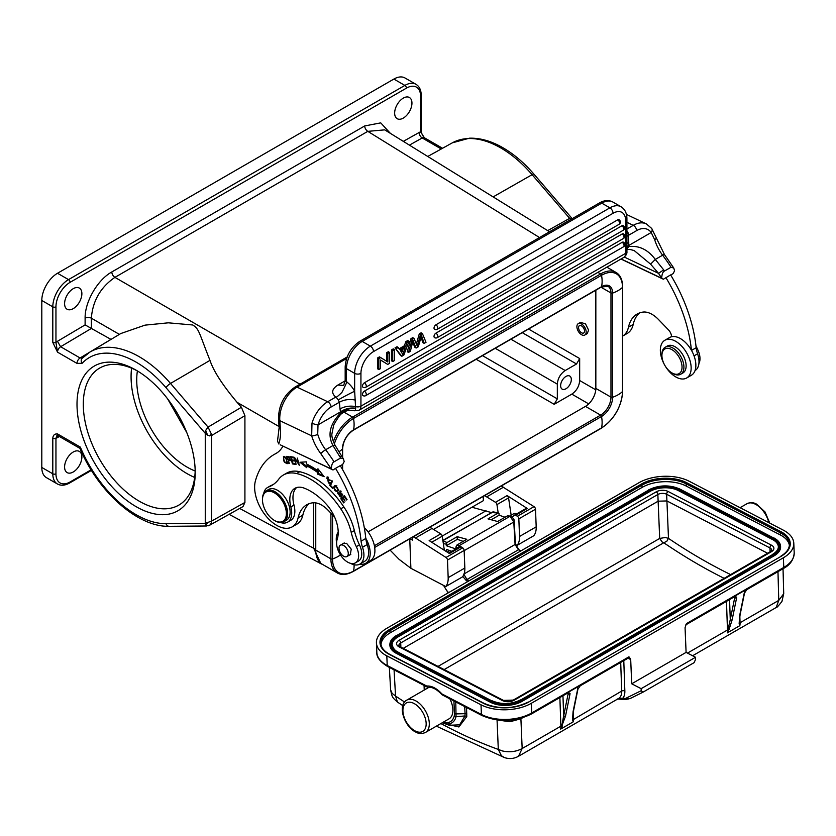 <?xml version="1.0" encoding="UTF-8"?>
<svg xmlns="http://www.w3.org/2000/svg" width="836" height="836" viewBox="0 0 836 836"><rect width="100%" height="100%" fill="white"/><g stroke="black" fill="none" stroke-linecap="round" stroke-linejoin="round"><path stroke-width="1.25" d="M695.521 657.274L641.139 688.676L641.222 690.703L642.894 692.229L694.131 662.645L695.604 659.311L695.521 657.274L686.095 652.383L685.06 627.731L686.032 624.711A2.226 1.285 60 0 1 685.886 624.785M518.508 756.277L522.166 748.533C516.303 751.689 509.782 752.515 502.593 751L498.308 749.432L501.412 755.723L504.348 757.541C509.26 759.203 513.983 758.774 518.498 756.277L618.577 698.499A15.111 8.726 -120 0 0 621.702 691.069A2.226 1.233 178 0 1 624.847 690.996L623.802 661.088A6.228 3.595 60 0 1 623.802 660.649M404.582 702.01A537.579 307.794 59.5 0 1 395.553 696.033L397.434 702.041C392.22 697.203 392.272 697.882 390.621 689.888L392.105 693.378L395.553 696.033L394.059 669.845M443.352 543.651L446.236 544.121L446.299 545.699L454.481 548.5L454.669 549.67M462.799 576.443L466.342 580.665L467.941 581.469M455.954 548.928L455.881 547.068L457.01 544.957L466.822 539.293L457.198 536.681L457.302 539.345L463.217 541.373M451.837 551.3L446.466 549.461L446.56 551.708M455.954 548.771A4.441 2.006 170.9 0 1 454.481 548.5M446.299 545.699L457.302 539.345M446.236 544.121L447.082 542.522L457.198 536.681M447.082 542.522L442.704 540.808M498.57 512.949L493.209 511.851L491.432 512.458L498.11 513.064L487.994 518.895L497.629 521.507L507.442 515.843L508.696 516.575M505.028 517.233L499.113 515.216L499.05 513.638L498.11 513.064L499.05 513.638M491.14 512.489L471.943 507.253M491.223 519.773L499.113 515.216M492.488 512.06L493.752 512.259L492.488 512.06L442.913 540.683M486.061 510.744L442.213 536.064M483.218 496.417L483.375 500.649L433.675 529.345M239.65 508.445L313.709 548.28L320.92 563.704L229.116 514.339M570.601 219.596L569.65 218.353L547.684 230.631M539.513 237.539L367.798 131.356L384.717 129.862L493.135 196.899L532.104 174.682A97.864 56.503 -120 0 0 500.795 147.951A97.864 56.503 -120 0 0 452.349 142.831L427.76 156.468M315.757 502.885L315.757 550.119A30.671 17.713 120 0 0 322.111 564.154L337.253 572.9A30.671 17.713 -60 0 1 330.899 558.856L330.899 513.158M334.348 443.926A29.657 17.128 -60 0 1 337.107 437.071A29.657 17.128 -60 0 1 353.503 418.47A29.344 16.939 60 0 1 353.503 429.882A15.685 9.06 120 0 0 342.415 449.099A29.344 16.939 180 0 1 338.914 451.785M354.088 564.749A29.344 16.939 60 0 1 353.503 571.082A29.657 17.117 -60 0 1 340.43 573.35A29.657 17.117 -60 0 1 332.54 558.97A29.344 16.939 0 0 0 340.451 554.916M595.838 290.196L595.838 388.406A14.672 8.475 -60 0 1 585.461 406.38L368.091 531.874M595.765 389.827L579.672 380.526L579.672 358.55L576.527 363.984L565.188 370.536L510.942 339.217M580.497 322.362L585.493 323.856L588.596 330.126L587.227 333.627M579.672 380.526C579.202 386.305 576.589 390.851 571.814 394.132L554.184 404.31L557.33 398.866L557.33 384.142C557.79 378.363 560.413 373.828 565.188 370.536M565.972 388.771A7.555 4.368 120 0 0 570.915 382.115A7.555 4.368 120 0 0 569.755 376.054A7.555 4.368 120 0 0 565.972 376.43A7.555 4.368 120 0 0 561.04 383.087A7.555 4.368 120 0 0 562.2 389.148A7.555 4.368 120 0 0 565.972 388.771M137.397 370.954A71.133 41.068 -120 0 0 136.728 379.972A71.133 41.068 -120 0 0 195.175 471.023M167.67 398.95L186.836 432.682M131.597 368.174A79.127 45.687 -120 0 0 131.074 376.702A79.127 45.687 -120 0 0 194.673 477.429M195.185 470.678A79.127 45.687 60 0 1 178.81 505.122A79.127 45.687 60 0 1 117.834 483.919A79.127 45.687 60 0 1 83.297 404.29A79.127 45.687 60 0 1 99.683 368.059A79.127 45.687 60 0 1 137.7 371.111M195.206 472.528A83.579 48.258 60 0 1 136.101 506.647A83.579 48.258 60 0 1 77.006 404.29A83.579 48.258 60 0 1 136.101 370.17A83.579 48.258 60 0 1 195.206 472.528M52.804 342.405L57.517 352.155L55.949 342.405A2.226 1.285 0 0 1 52.804 342.405L52.804 306.833L41.8 300.479L41.8 467.449A22.227 12.833 120 0 0 46.408 477.628L57.402 483.971A22.227 12.833 -60 0 1 52.804 473.803L52.804 438.231A2.226 1.285 0 0 0 55.949 438.231L57.517 433.926C54.643 433.727 53.076 435.159 52.804 438.231M390.36 133.342L380.735 122.871L364.705 125.943A4.441 2.571 60 0 0 367.798 131.356L114.919 277.364C100.581 287.229 92.723 300.835 91.343 318.192L91.375 328.443L85.115 324.89L57.444 341.307A8.893 5.131 120 0 0 55.949 342.405L55.949 306.833A2.226 1.285 180 0 1 52.804 306.833A22.227 12.833 -60 0 1 68.521 279.611L404.875 85.418A22.227 12.833 -60 0 1 415.983 84.311L404.979 77.967A22.227 12.833 120 0 0 393.871 79.065L57.517 273.257A22.227 12.833 120 0 0 41.8 300.479M415.983 84.311C419.4 86.38 421.145 90.069 421.24 95.398L421.24 130.97A2.226 1.285 180 0 1 420.592 131.879L424.385 137.773A4.441 2.571 120 0 0 422.201 137.971A4.441 2.602 60.7 0 1 419.108 132.506L403.318 141.357M73.234 308.641A12.226 7.054 120 0 0 81.217 297.867A12.226 7.054 120 0 0 79.347 288.075A12.226 7.054 120 0 0 73.234 288.681A12.226 7.054 120 0 0 65.25 299.455A12.226 7.054 120 0 0 67.12 309.247A12.226 7.054 120 0 0 73.234 308.641M403.297 118.085A12.226 7.054 120 0 0 411.291 107.311A12.226 7.054 120 0 0 409.41 97.509A12.226 7.054 120 0 0 403.297 98.115A12.226 7.054 120 0 0 395.313 108.889A12.226 7.054 120 0 0 397.184 118.691A12.226 7.054 120 0 0 403.297 118.085M209.982 360.379L170.513 383.442A97.864 56.503 60 0 0 139.204 356.711A97.864 56.503 60 0 0 89.797 352.155L120.802 333.533L145.004 325.141L168.329 322.821L192.677 324.974C199.292 328.903 198.958 332.749 209.982 360.379C213.493 371.017 222.522 384.999 237.058 402.315L279.057 426.559M57.444 341.307L60.62 346.731L91.375 328.443L110.969 339.374L80.089 357.975L82.649 357.912M205.666 430.435L205.259 433.32L207.652 435.337L211.55 435.546L211.435 434.187L208.059 427.112L205.666 430.435L207.652 435.337M209.293 525.416L242.994 506.574L244.917 502.457L244.917 415.68L241.416 407.257L237.058 402.315M208.31 525.781L209.042 525.489C210.515 524.883 211.351 523.43 211.55 521.121L205.259 523.346L206.482 525.948L209.637 525.227M73.234 471.985A12.226 7.054 120 0 0 81.217 461.211A12.226 7.054 120 0 0 79.347 451.419A12.226 7.054 120 0 0 73.234 452.025A12.226 7.054 120 0 0 65.25 462.799A12.226 7.054 120 0 0 67.12 472.591A12.226 7.054 120 0 0 73.234 471.985M80.047 448.43L80.34 447.103A93.423 53.932 60 0 0 165.988 523.681A4.441 3.448 89.5 0 0 169.175 526.314C137.741 527.307 97.948 491.578 79.932 448.305M209.042 525.489L208.059 525.635M207.631 522.782L205.656 525.363M211.435 434.187L209.408 435.89M359.867 564.091L364.58 561.364A19.562 11.296 -120 0 0 367.213 544.549A22.227 12.833 60 0 1 365.781 538.478A115.587 66.734 -120 0 0 365.76 538.259A115.587 66.734 -120 0 0 340.242 465.652L335.529 468.369A115.587 66.734 60 0 1 361.068 541.195A22.227 12.833 -120 0 0 362.5 547.267A19.562 11.296 60 0 1 359.867 564.091A19.562 11.296 60 0 1 351.287 563.757A19.562 11.296 60 0 1 350.368 563.276M334.557 516.951L328.088 510.232A24.453 14.118 -120 0 0 320.167 504.307A24.453 14.118 -120 0 0 312.601 502.833A45.478 26.261 -120 0 0 306.728 504.798A45.478 26.261 -120 0 0 298.097 517.902A31.12 17.964 60 0 1 292.192 526.868L296.905 524.141A31.12 17.964 -120 0 0 302.82 515.175A45.478 26.261 60 0 1 309.205 503.648M365.76 538.259A21.788 12.571 60 0 1 365.687 563.297A21.788 12.571 60 0 1 359.783 564.133M365.687 563.297L370.411 560.569A21.788 12.571 -120 0 0 364.266 527.537M365.781 538.478L361.068 541.195M336.605 542.951A19.562 11.296 60 0 1 338.204 532.114M263.727 493.418A20.001 11.547 60 0 1 267.562 487.503A20.001 11.547 60 0 1 268.502 487.054A66.681 38.498 -120 0 0 271.669 485.549A66.681 38.498 -120 0 0 278.701 479.227A44.454 25.665 60 0 1 283.404 475.005A44.454 25.665 60 0 1 296.602 473.531A68.73 39.679 60 0 1 306.676 477.157A68.73 39.679 60 0 1 340.764 508.81A44.454 25.665 60 0 1 351.214 532.407A44.454 25.665 -120 0 0 356.314 546.65A15.56 8.987 60 0 1 355.384 562.868A15.56 8.987 60 0 1 348.487 562.565A15.56 8.987 60 0 1 337.169 539.356A28.894 16.678 -120 0 0 326.071 503.951A54.058 31.214 -120 0 0 307.502 489.572A54.058 31.214 -120 0 0 304.262 488.161A24.453 14.118 -120 0 0 294.878 488.328A24.453 14.118 -120 0 0 290.855 506.929A20.001 11.547 60 0 1 287.563 522.155A20.001 11.547 60 0 1 280.53 522.521M355.384 562.868L358.529 561.05A15.56 8.987 -120 0 0 361.194 557.602A15.56 8.987 -120 0 0 359.459 544.842A44.454 25.665 60 0 1 354.36 530.588A44.454 25.665 -120 0 0 343.899 507.003A68.73 39.679 -120 0 0 309.822 475.339A68.73 39.679 -120 0 0 299.748 471.713A44.454 25.665 -120 0 0 286.539 473.197L283.404 475.005M273.205 484.577A66.681 38.498 60 0 1 271.648 485.246A20.001 11.547 -120 0 0 270.697 485.695L267.562 487.503M287.563 522.155L290.709 520.347A20.001 11.547 -120 0 0 294 505.122A24.453 14.118 60 0 1 296.55 487.597M292.192 526.868A31.12 17.964 60 0 1 278.555 526.335A31.12 17.964 60 0 1 255.388 481.024A102.243 59.032 60 0 1 274.072 454.544A102.243 59.032 60 0 1 275.431 453.802A48.906 28.236 -120 0 0 276.079 453.446A48.906 28.236 -120 0 0 282.934 446.121M280.144 444.762L333.01 469.978L335.529 468.369M288.922 463.666L288.504 460.73L290.176 460.667L288.723 456.56L286.612 456.362L289.36 463.416M330.544 485.402L332.488 481.212L331.902 480.595L329.708 485.34L332.467 488.276L332.728 487.722L330.544 485.402M295.244 463.541L292.746 463.134L292.088 460.667L294.345 461.033L294.115 460.176L291.868 459.821L291.273 457.595L293.687 457.982L293.457 457.125L290.51 456.655L292.433 463.907L295.474 464.398L295.244 463.541M317.534 472.382L317.346 474.022L324.169 476.708L317.931 468.787L317.722 470.689A77.131 44.527 -120 0 0 306.509 463.99L306.352 461.869L299.988 462.266L306.77 467.7L306.645 465.882A74.906 43.253 60 0 1 317.534 472.382L318.474 471.838A74.906 43.253 -120 0 0 307.585 465.338L306.645 465.882M329.781 480.575L326.949 477.105L329.279 483.647L329.781 483.166L329.238 482.414L328.423 482.947L327.44 477.878L329.781 480.575L330.408 480.209M329.238 482.414L328.423 482.947M342.938 498.037L345.049 501.109L343.345 497.66L344.401 496.678L346.647 499.97L347.055 499.594L344.307 495.57L340.858 498.758L343.69 502.906L344.098 502.54L341.767 499.113L343.418 497.754M283.508 460.281L284.397 462.099L287.082 463.75L286.142 458.044L283.456 456.425L283.937 460.03M334.055 486.51L333.637 487.869L337.42 491.996L338.601 489.823L334.818 485.706L334.055 486.51L335.32 485.528M340.043 494.045L340.607 495.184L339.74 496.27L338.653 493.209L338.11 492.582L337.786 493.543L340.963 497.169L341.266 495.152L340.21 491.777L342.415 495.184L339.782 491.035L340.043 494.045L340.576 493.742M341.475 495.894L339.74 496.27M298.442 463.687L294.512 457.344L296.007 464.502L295.359 459.016L299.298 465.359L297.271 458.055L298.891 463.426M349.615 554.989L350.305 554.728L351.224 549.147L346.564 543.316L343.053 543.64M283.937 521.685L286.455 520.232A17.786 10.262 -120 0 0 290.082 510.796A17.786 10.262 -120 0 0 281.857 493.668A17.786 10.262 -120 0 0 268.67 489.436L266.151 490.889A17.786 10.262 60 0 1 273.947 491.192A17.786 10.262 60 0 1 287.574 512.249A17.786 10.262 60 0 1 283.937 521.685A17.786 10.262 60 0 1 276.141 521.382A17.786 10.262 60 0 1 275.044 520.807A17.786 10.262 60 0 1 274.73 520.619M341.496 544.884A6.552 3.783 60 0 1 347.379 549.858A6.552 3.783 60 0 1 346.919 556.546A6.552 3.783 60 0 1 345.78 556.86A6.552 3.783 60 0 1 339.907 551.875A6.552 3.783 60 0 1 340.367 545.197A6.552 3.783 60 0 1 341.496 544.884M262.473 499.395A17.786 10.262 60 0 1 262.473 499.029A17.786 10.262 60 0 1 266.151 490.889M262.514 500.983A16.898 9.75 60 0 1 262.473 499.75A16.898 9.75 60 0 1 273.372 492.31A16.898 9.75 60 0 1 286.32 512.311A16.898 9.75 60 0 1 275.462 520.985A16.898 9.75 60 0 1 274.417 520.441A16.898 9.75 60 0 1 262.514 500.983M340.315 465.767L342.76 464.356L344.192 461.556L343.397 458.776L340.67 457.992L334.066 461.806C332.425 462.601 331.505 465.004 331.307 468.996L280.436 444.93M333.01 469.978L331.307 468.996L320.794 453.635A4.441 0.752 -37 0 1 325.643 449.758A121.366 70.067 60 0 1 334.066 461.806M279.13 427.624L277.51 441.084L278.722 443.947A46.68 26.951 -120 0 0 280.426 429.119L279.809 420.654A4.441 2.33 175.8 0 1 278.513 419.17L279.13 427.624A4.441 2.33 -4.2 0 0 280.426 429.119M343.397 458.776L341.621 456.028L339.897 456.811L332.968 445.525L335.111 445.379C332.592 439.997 331.526 436.152 331.913 433.853L333.7 424.96C337.953 417.561 340.701 413.768 341.955 413.559L342.039 413.486M626.916 247.383L628.756 246.61L626.916 249.149M626.916 236.348L628.4 235.376L628.756 242.2L626.916 243.454M628.756 242.2L628.756 245.481L626.916 246.39M421.051 337.368L422.901 342.666L424.165 343.387L426.005 342.321L422.399 333.522L421.135 332.791L419.296 333.857L416.38 343.941M410.978 338.664L412.232 339.385L413.977 338.381L412.712 337.66L410.978 338.664L407.247 351.705L408.501 352.426L410.319 351.381L413.13 340.398L414.186 343.638L412.932 342.906L414.875 347.295L416.14 348.027L418.313 346.773L421.511 335.55L424.165 343.387M412.67 342.3L412.932 342.906M391.478 360.807L391.478 349.918L392.742 350.639L392.742 361.539L391.478 360.807M392.742 361.539L394.54 360.494L394.54 349.605L393.286 348.873L391.478 349.918M386.598 361.246L386.598 352.74L387.852 353.461L387.852 362.019L380.704 357.589L378.854 358.654L378.854 369.543L380.579 368.551L380.579 360.002L387.737 364.423L389.586 363.357L389.586 352.468L387.852 353.461M380.704 357.589L379.45 356.867L377.6 357.933L378.854 358.654M378.854 369.543L377.6 368.822L377.6 357.933M380.579 360.055L387.737 364.423M389.586 352.468L388.322 351.737L386.598 352.74M617.689 219.858A2.665 1.536 -120 0 1 619.58 223.128A2.665 1.536 -120 0 1 619.027 224.351A2.665 2.665 0 0 0 619.027 219.732A2.665 1.536 120 0 0 617.689 219.858L435.911 324.807A2.665 1.536 120 0 0 434.166 327.158A2.665 1.536 120 0 0 434.574 329.3A2.665 2.665 0 0 0 437.238 329.3A2.665 1.536 60 0 0 437.792 328.078A2.665 1.536 60 0 0 435.911 324.807M621.89 225.783A2.665 1.536 -120 0 1 623.771 229.054A2.665 1.536 -120 0 1 623.217 230.276A2.665 2.665 0 0 0 623.217 225.657A2.665 1.536 120 0 0 621.89 225.783L435.911 333.156A2.665 1.536 120 0 0 434.166 335.508A2.665 1.536 120 0 0 434.574 337.65A2.665 2.665 0 0 0 437.238 337.65A2.665 1.536 60 0 0 437.792 336.427A2.665 1.536 60 0 0 435.911 333.156M622.162 233.975A2.665 1.536 -120 0 1 624.043 237.246A2.665 1.536 -120 0 1 623.489 238.469A2.665 2.665 0 0 0 623.489 233.85A2.665 1.536 120 0 0 622.162 233.975L364.391 382.794A2.665 1.536 120 0 0 362.657 385.145A2.665 1.536 120 0 0 363.064 387.287A2.665 2.665 0 0 0 365.729 387.287A2.665 1.536 60 0 0 366.283 386.065A2.665 1.536 60 0 0 364.391 382.794M622.162 242.325A2.665 1.536 -120 0 1 624.043 245.596A2.665 1.536 -120 0 1 623.489 246.819A2.665 2.665 0 0 0 623.489 242.189A2.665 1.536 120 0 0 622.162 242.325L364.391 391.143A2.665 1.536 120 0 0 362.657 393.495A2.665 1.536 120 0 0 363.064 395.637A2.665 2.665 0 0 0 365.729 395.637A2.665 1.536 60 0 0 366.283 394.414A2.665 1.536 60 0 0 364.391 391.143M405.857 341.621L407.111 342.342L405.617 346.512L399.921 349.793L397.079 346.689L395.031 347.87L400.601 355.54L401.855 356.272L403.798 355.143L409.023 341.245L407.769 340.513L405.857 341.621L404.363 345.78L399.221 348.748M353.743 410.476C354.851 411.197 355.478 410.518 355.645 408.459L354.652 391.269A17.786 10.262 -120 0 0 353.367 389.095A17.786 10.262 -120 0 0 346.637 381.885L346.491 381.665C347.504 380.84 345.979 384.403 341.945 392.366C337.587 396.577 335.497 398.135 335.675 397.006L335.57 397.204A4.441 2.571 -120 0 1 337.869 399.368A4.441 2.571 -120 0 1 338.193 399.911L339.385 402.241L331.119 407.007A22.227 13.899 -64.5 0 0 318.014 424.876L317.711 434.281A29.782 17.201 -120 0 0 325.643 449.758L332.968 445.525C327.294 434.866 329.854 423.998 340.649 412.942L341.955 413.559C345.55 410.549 349.636 409.619 354.224 410.758L359.093 410.215L623.781 257.404A8.893 5.131 -120 0 0 625.621 253.339A4.441 2.571 -0 0 0 626.916 251.531C627.199 253.527 626.154 255.492 623.781 257.404M347.159 356.972L295.077 387.047A4.441 2.571 60 0 1 297.02 387.12A26.668 16.689 115.5 0 0 279.809 420.654L311.682 435.838L311.985 423.194A4.441 0.826 16.7 0 0 318.014 424.876L340.471 411.918L340.649 412.942C345.08 409.535 350.075 408.041 355.645 408.459M626.916 251.521L626.916 218.729A4.441 2.571 180 0 1 625.621 220.547A17.786 10.262 -60 0 0 613.039 213.284L373.514 351.58A17.786 10.262 -60 0 0 360.933 373.358L360.933 406.15A4.441 2.571 -0 0 1 355.697 406.599C350.002 405.554 344.777 406.317 340.012 408.909L339.385 402.241C344.066 399.629 349.448 398.908 355.54 400.078M633.97 250.382L650.596 264.155L658.538 273.351L661.684 278.252L621.127 258.941M626.916 231.039A4.441 2.571 60 0 1 627.7 232.042A4.441 2.571 60 0 1 628.014 232.586L628.4 235.376L636.666 230.6A4.441 2.571 -120 0 0 633.26 225.333A26.668 16.689 -64.5 0 1 646.374 223.902L651.704 228.458L664.463 254.583L673.774 268.032L671.047 267.248A121.366 70.067 -120 0 0 662.624 255.21L655.299 259.432L650.596 264.155M624.314 257.049L658.538 273.351L663.669 269.871L655.299 259.432C647.91 249.598 639.07 245.324 628.756 246.61L628.756 245.481L651.202 232.512L654.692 239.723A29.782 17.201 60 0 0 662.624 255.21A4.441 0.752 143 0 1 664.463 254.583M343.711 385.281L345.174 380.62L346.637 381.885M343.491 385.396L337.869 385.051C331.787 389.022 331.056 393.004 335.675 397.006M340.012 408.909L340.471 411.918C344.986 408.731 350.044 407.498 355.666 408.208M695.04 370.578A19.562 11.296 -120 0 0 697.59 353.806A22.227 12.833 60 0 1 696.158 347.734A115.587 66.734 -120 0 0 670.618 274.908L663.387 279.234L661.684 278.252C661.882 274.26 662.802 271.857 664.442 271.063L671.047 267.248M673.774 268.032L674.568 270.812L673.147 273.612L670.691 275.023M665.905 277.636A115.587 66.734 60 0 1 691.424 350.242A21.788 12.571 -120 0 0 678.424 337.598A21.788 12.571 -120 0 0 671.527 336.762A6.667 3.846 -120 0 0 668.57 329.98L658.475 319.488A24.453 14.118 -120 0 0 650.544 313.563A24.453 14.118 -120 0 0 642.988 312.089A45.478 26.261 -120 0 0 637.105 314.054A45.478 26.261 -120 0 0 628.484 327.158A31.12 17.964 60 0 1 622.695 336.051L627.293 333.397A31.12 17.964 -120 0 0 633.197 324.441A45.478 26.261 60 0 1 639.592 312.904M698.917 363.514A15.56 8.987 -120 0 0 697.694 349.563A44.454 25.665 60 0 1 695.939 345.634M673.712 340.325A21.788 12.571 60 0 1 689.554 359.219A21.788 12.571 60 0 1 686.638 377.997A21.788 12.571 60 0 1 677.787 377.935A21.788 12.571 60 0 1 661.945 359.041A21.788 12.571 60 0 1 664.86 340.262A21.788 12.571 60 0 1 673.712 340.325M686.638 377.997L691.351 375.27A21.788 12.571 -120 0 0 691.424 350.242M671.527 336.762A21.788 12.571 -120 0 0 669.573 337.545L664.86 340.262M696.158 347.734L691.518 350.409M680.703 374.235L682.897 372.971A15.56 8.987 -120 0 0 685.614 369.376A15.56 8.987 -120 0 0 680.828 351.925A15.56 8.987 -120 0 0 667.337 346.02L665.142 347.285A15.56 8.987 60 0 1 678.633 353.2A15.56 8.987 60 0 1 683.409 370.651A15.56 8.987 60 0 1 680.703 374.235A15.56 8.987 60 0 1 672.917 373.473L671.977 372.919A14.222 8.214 60 0 1 661.913 355.499A14.222 8.214 60 0 1 662.384 352.269A14.222 8.214 60 0 1 675.007 351.977A14.222 8.214 60 0 1 681.57 370.348A14.222 8.214 60 0 1 671.977 372.919M661.913 355.499L661.913 354.412A15.56 8.987 60 0 1 662.425 350.88A15.56 8.987 60 0 1 665.142 347.285M620.97 259.024L663.387 279.234M651.735 228.5A4.441 3.271 144.7 0 1 651.202 232.512A22.227 13.899 -64.5 0 0 636.666 230.6M413.977 338.381L417.268 346.052L420.56 334.578L419.296 333.857M422.399 333.522L420.56 334.578M416.14 348.027L414.186 343.638M412.232 339.385L408.501 352.426M394.54 349.605L392.742 350.639M405.617 346.512L404.363 345.78M409.023 341.245L407.111 342.342M395.031 347.87L401.855 356.272M398.333 347.41L396.285 348.591M403.6 352.04L405.094 347.975L400.486 350.639L402.868 354.537L403.6 352.04L402.032 351.13L402.68 349.375M402.032 351.13L401.614 352.395M288.504 460.73L290.468 460.239M289.016 460.437L288.848 459.904M287.918 456.958L287.751 456.425M289.873 456.864L287.406 457.25L289.475 457.093M288.922 457.407L289.684 459.852L288.232 459.863L287.406 457.25M330.774 484.922L329.708 485.34M330.648 484.796L332.362 481.087M294.147 460.302L292.088 460.667M293.488 457.25L291.273 457.595M295.275 463.666L292.433 463.907M323.124 475.381L318.297 473.479L318.474 471.838M318.297 473.479L317.346 474.022M306.676 466.321L301.493 462.172M317.722 470.689L318.704 469.769M329.718 483.26L328.684 482.905M326.855 478.6L327.461 476.948M328.527 477.262L327.44 477.878M342.164 498.747L341.799 498.214L340.858 498.758M341.799 498.214L344.442 495.769M283.874 457.24L284.031 456.31M287.469 463.311L286.623 462.977M287.594 461.89L287.03 462.214C286.424 463.729 285.421 463.081 284.031 460.27L283.529 457.898C284.971 456.707 286.142 458.138 287.03 462.214L286.664 462.956L287.626 462.392M284.888 456.655L283.529 457.898M333.637 487.869L334.996 485.967M337.869 491.631L336.636 491.338M336.375 491.359C334.567 490.69 333.982 489.3 334.63 487.2L335.905 486.333C338.361 488.14 338.517 489.823 336.375 491.359L338.59 489.875M336.845 485.789L335.57 486.656M334.63 487.2L336.668 485.894M340.273 491.735L340.346 490.941M342.697 494.076L341.872 494.546M341.349 496.73L340.576 496.406M576.913 327.137A6.552 3.783 60 0 1 578.251 323.657A6.552 3.783 60 0 1 583.12 325.214A6.552 3.783 60 0 1 586.151 331.537A6.552 3.783 60 0 1 584.813 335.017A6.552 3.783 60 0 1 579.944 333.449A6.552 3.783 60 0 1 576.913 327.137M584.51 330.753A4.222 2.435 -120 0 0 582.556 326.688A4.222 2.435 -120 0 0 579.421 325.674A4.222 2.435 -120 0 0 578.564 327.921A4.222 2.435 -120 0 0 580.508 331.986A4.222 2.435 -120 0 0 583.643 332.989A4.222 2.435 -120 0 0 584.51 330.753M572.535 219.116L569.65 218.353L532.104 174.682A4.441 1.129 139.3 0 1 534.005 174.222C524.318 162.978 513.973 154.158 502.969 147.763C491.328 141.044 480.125 137.856 469.362 138.201L452.349 142.831M409.755 538.833L410.894 568.292L399.065 559.326L390.13 550.161M444.355 550.297L442.234 536.189A2.226 1.285 -120 0 0 440.781 533.88L429.903 527.202M432.139 528.373L415.482 537.997L446.006 557.466A2.226 1.285 60 0 1 447.49 560.057L448.169 577.666A21.339 12.321 60 0 1 445.745 586.558L410.894 568.292M413.245 536.817L415.482 537.997M445.745 586.558L462.412 576.944A21.339 12.321 -120 0 0 464.837 568.041L464.147 550.433A2.226 1.285 -120 0 0 462.663 547.852L461.064 546.828A2.226 1.285 -120 0 0 459.863 546.671A2.226 1.285 -120 0 0 459.758 546.744L448.744 553.098L459.863 546.671M412.493 537.255L412.597 540.119L409.943 538.718M461.064 546.828L449.434 553.537L429.15 540.599L440.781 533.88M516.575 513.931A6.667 3.846 -120 0 0 513.586 513.785L509.573 516.105M511.151 515.185L508.57 497.901A2.226 1.285 -120 0 0 507.107 495.591L527.244 508.445A2.226 1.285 -120 0 0 526.199 508.372A2.226 1.285 -120 0 0 526.084 508.455L514.683 515.028M512.123 517.233A3.793 2.184 60 0 1 512.374 516.941L514.453 515.164A2.226 1.285 60 0 1 514.568 515.091A2.226 1.285 60 0 1 515.603 515.154A2.226 1.285 60 0 1 515.76 515.248L517.359 516.272A2.226 1.285 60 0 1 518.842 518.853L519.532 536.461A21.339 12.321 60 0 1 517.108 545.365L515.425 544.487M484.598 495.623L495.476 502.3A2.226 1.285 60 0 1 496.939 504.61L498.172 512.844M519.532 536.461L536.189 526.847A21.339 12.321 -120 0 1 533.765 535.751L517.108 545.365M536.189 526.847L535.51 509.239A2.226 1.285 -120 0 0 534.016 506.647L501.255 485.998M486.845 496.793L503.502 487.179M794.2 552.889C793.709 559.817 790.083 565.042 783.322 568.543A2.226 1.285 -120 0 0 783.781 567.435A35.561 19.479 -2.4 0 0 794.2 552.889L793.792 543.222A35.561 19.479 177.6 0 0 783.405 530.202L689.219 481.264A35.561 19.479 177.6 0 0 638.955 482.727L386.849 628.285A35.561 19.479 177.6 0 0 376.43 642.832A35.561 19.479 177.6 0 0 386.817 655.852L481.003 704.8A35.561 19.479 177.6 0 0 531.268 703.327L531.675 712.993L628.965 656.814L630.678 659.134L631.713 683.785L686.095 652.383M793.792 543.222A35.561 19.479 177.6 0 1 783.374 557.779L531.268 703.327M783.374 557.779L783.781 567.435L686.492 623.604L685.802 624.941M641.139 688.676L631.713 683.785M642.665 692.344L630.072 698.572L642.717 692.323M630.156 698.52L625.453 698.499L624.158 699.418L625.223 699.544L628.985 698.854M624.502 699.157L630.072 698.572M641.222 690.703L625.453 698.499A86.014 49.658 60 0 1 622.893 698.123L624.158 699.418M624.847 690.996A17.337 10.011 -120 0 1 622.893 698.123L617.156 699.011M567.174 693.347L568.125 693.838A1.338 0.909 11.5 0 0 569.995 694.047L570.048 693.399L568.219 693.472L563.663 715.846A1.338 0.909 11.5 0 0 565.523 716.055L560.653 729.096L562.367 725.909M572.723 717.675L573.454 711.206A1.338 0.909 11.5 0 1 573.068 711.697L572.535 720.036L573.235 721.844L572.712 717.434M570.048 693.399L568.114 692.386L580.686 685.123A2.226 1.285 60 0 1 580.257 685.781L577.54 689.69A1.338 0.909 11.5 0 0 577.906 688.874M567.843 692.919A2.226 1.348 117.5 0 1 568.219 693.472L568.114 692.386A2.226 1.285 -120 0 1 567.686 693.044L531.215 714.101C514.809 722.032 498.392 722.503 481.964 715.522A2.226 1.348 -62.5 0 1 481.411 714.456L481.003 704.8M498.59 720.151L510.002 721.74L520.901 718.751A8.444 4.88 -120 0 1 520.901 718.323M562.973 695.761A6.228 3.595 60 0 0 562.973 696.2L563.663 715.846L561.823 725.847A2.226 1.233 178 0 0 560.872 726.181L559.88 697.558M444.438 723.579L458.88 726.965L466.781 716.567L466.551 707.517M427.917 687.276A2.226 1.756 83.5 0 0 428.607 687.37A2.226 2.226 0 0 1 427.332 687.129A2.226 1.348 -62.5 0 1 427.3 687.119A2.226 1.348 -62.5 0 1 426.788 686.074A2.226 1.756 83.5 0 0 427.917 687.276M427.802 687.223A2.226 1.348 -62.5 0 1 427.332 687.129L387.768 666.574C380.087 661.819 376.451 657.127 376.837 652.498A35.561 19.479 -2.4 0 0 387.225 665.508A2.226 1.348 117.5 0 0 387.768 666.574M441.889 694.538L441.805 694.507A2.226 0.617 -41.7 0 1 441.763 694.476A2.226 0.617 -41.7 0 1 441.857 693.901A2.226 1.348 117.5 0 0 442.369 694.946A2.226 1.348 117.5 0 0 442.401 694.967L481.964 715.522M425.44 732.461C421.898 733.977 418.637 733.82 415.67 732.012C404.258 726.672 397.194 705.082 406.777 700.129A18.674 10.784 60 0 1 415.45 700.683A18.674 10.784 60 0 1 428.178 717.079A18.674 10.784 60 0 1 425.44 732.461L449.026 718.855A18.674 10.784 -120 0 0 449.862 698.844M455.777 701.916L456.038 716.651L464.973 715.961L459.612 724.854L449.256 725.261L442.254 722.764M466.906 713.954A2.226 1.223 176.8 0 0 465.077 713.683L464.973 715.961L466.781 716.567M572.535 720.036L621.702 691.069L620.699 662.436M577.77 688.948L577.77 687.955M580.1 685.907L579.317 686.544M381.017 644.483A31.12 17.044 177.6 0 1 390.119 632.883L642.226 487.336A31.12 17.044 177.6 0 1 686.199 486.05L780.385 534.988A31.12 17.044 177.6 0 1 789.362 545.25M389.879 645.058A22.227 12.174 -2.4 0 0 389.879 645.246A22.227 12.174 -2.4 0 0 396.379 653.376L490.565 702.324A22.227 12.174 -2.4 0 0 521.977 701.404L774.084 555.856A22.227 12.174 -2.4 0 0 780.594 546.754A22.227 12.174 -2.4 0 0 780.584 546.577M392.094 644.964A20.001 10.962 177.6 0 1 397.967 636.959L650.074 491.411A20.001 10.962 177.6 0 1 678.341 490.586L772.527 539.533A20.001 10.962 177.6 0 1 778.358 546.66M403.265 648.339L658.131 501.192L659.688 538.436L662.143 541.968L663.794 542.763L666.856 541.205L668.486 538.384L665.383 537.485L659.688 538.436L438.033 666.407M503.45 700.401A2.226 1.348 117.5 0 0 502.342 700.516L399.054 646.845A2.226 1.348 -62.5 0 1 400.151 646.73L503.45 700.401L513.252 700.098L770.384 551.645L771.753 550.203A6.218 3.407 -2.4 0 0 769.935 547.925L666.637 494.254A6.218 3.407 -2.4 0 0 657.848 494.504L658.131 501.192L666.919 500.942L767.594 553.254M724.154 578.334A542.052 312.957 60 0 1 717.037 574.719A542.052 312.957 60 0 1 663.784 542.763L444.135 669.584M461.357 547.016L457.01 544.957M455.881 547.068L458.41 547.758L459.298 545.584L509.741 516.46L510.399 516.711L513.785 522.009L464.158 550.652M783.719 593.706L778.765 600.384L776.184 607.511C776.341 608.169 778.264 606.142 781.953 601.429L783.719 593.706L783.029 568.72M744.374 591.773L744.374 592.755L747.29 588.931L744.521 593.017L740.059 615.024A1.338 0.909 11.5 0 1 739.672 615.515L739.139 623.855L739.839 625.652L739.317 621.242M744.374 592.755L744.144 593.508A1.338 0.909 -168.5 0 0 744.521 593.017M736.652 597.217L734.719 596.193L734.729 597.646A1.338 0.909 11.5 0 0 736.6 597.865L736.652 597.217L734.823 597.28A2.226 1.348 117.5 0 0 734.447 596.737M728.971 629.717L732.127 619.863A1.338 0.909 11.5 0 1 730.267 619.654L727.257 632.915L728.971 629.717L728.428 629.665A2.226 1.233 178 0 0 727.477 629.999L726.474 601.366M746.694 589.735L745.921 590.362M739.829 616.236L740.059 622.736L739.139 623.855M165.988 523.681L205.259 523.346L205.259 433.32L165.988 387.643A93.423 53.932 60 0 0 136.101 362.134A93.423 53.932 60 0 0 82.127 363.284L76.985 363.388L57.517 352.155A4.441 2.571 120 0 1 60.62 346.731L80.089 357.975A4.441 2.571 -60 0 0 76.985 363.388M244.917 415.68L211.55 435.546L211.55 521.121L244.917 502.457M734.353 596.674L734.29 596.862A2.226 1.285 -120 0 0 734.719 596.193L747.29 588.931A2.226 1.285 60 0 1 746.861 589.599A2.226 1.285 60 0 1 746.788 589.641M686.492 623.604A2.226 1.285 60 0 1 686.032 624.711L734.29 596.862M497.054 719.974L498.308 749.432A537.579 307.794 59.5 0 1 440.896 723.548M448.608 592.62A11.119 6.416 60 0 1 444.104 585.702M507.442 515.843L510.472 516.334M420.592 94.489L420.592 130.061M441.262 148.975L422.201 137.971L409.421 145.13M364.705 125.943L111.825 271.951A4.441 2.571 -120 0 0 114.919 277.364L299.988 384.215M313.709 502.75L313.709 548.28A2.226 1.285 0 0 0 313.793 548.322A2.226 1.285 0 0 0 315.757 548.604M333.365 441.669A30.671 17.713 -60 0 1 352.593 417.122A1.338 0.773 60 0 1 353.503 418.481L601.523 275.284A1.338 0.773 -120 0 0 600.614 273.926L597.886 272.348M343.93 412.117L352.593 417.122L600.614 273.926A30.671 17.713 -60 0 1 615.944 272.4L606.873 267.165M315.757 550.119L330.899 558.856A1.338 0.773 0 0 0 332.54 558.97L332.54 514.851M353.503 571.082A1.338 0.773 60 0 1 353.262 571.448L601.283 428.251A1.338 0.773 -120 0 0 601.523 427.886A29.344 16.939 -120 0 0 601.523 416.485A15.685 9.06 120 0 0 612.621 397.267A29.344 16.939 -0 0 0 622.496 391.561A29.657 17.128 -60 0 1 617.929 409.295A29.657 17.128 -60 0 1 601.523 427.886L353.503 571.082M622.496 391.561A1.338 0.773 0 0 0 622.695 391.164L622.695 286.988A1.338 0.773 180 0 1 622.496 287.385A29.344 16.939 180 0 1 612.621 293.091A15.685 9.06 120 0 0 601.523 286.685A29.344 16.939 -120 0 0 601.523 275.284A29.657 17.128 -60 0 1 614.606 273.017A29.657 17.128 -60 0 1 622.496 287.385L622.496 391.561M374.403 545.72L600.614 415.126A14.672 8.475 120 0 0 610.98 397.152A1.338 0.773 0 0 0 612.621 397.267L612.621 293.091A1.338 0.773 180 0 1 610.98 292.976A14.672 8.475 120 0 0 607.95 286.267L601.283 287.061A1.338 0.773 -120 0 0 601.523 286.685L353.503 429.882A1.338 0.773 60 0 1 353.262 430.247C346.825 434.73 343.272 440.875 342.614 448.692A1.338 0.773 180 0 1 342.415 449.099L342.415 457.25M342.415 464.555L342.415 469.33M595.838 388.406L610.98 397.152L610.98 292.976L601 287.218M374.695 547.444L601.523 416.485A1.338 0.773 -120 0 0 600.614 415.126L585.461 406.38M579.672 358.55L528.561 329.039M522.281 332.665L576.527 363.984M495.225 348.288L557.33 384.142M557.33 398.866L482.476 355.645M476.186 359.281L554.184 404.31M571.814 394.132L588.711 403.892M58.395 435.546L57.82 435.775L58.436 435.953A4.441 2.571 120 0 1 57.517 433.926L80.34 447.103M41.8 467.449L52.804 473.803A2.226 1.285 0 0 0 55.949 473.803A20.001 11.547 -60 0 0 70.088 481.964L91.103 469.832M57.517 273.257L68.521 279.611A2.226 1.285 60 0 1 70.088 282.328L406.442 88.135A2.226 1.285 -120 0 0 404.875 85.418L393.871 79.065M406.442 88.135A20.001 11.547 -60 0 1 420.592 96.307A2.226 1.285 180 0 0 421.24 95.398M419.108 132.506A8.893 5.131 120 0 1 420.592 131.879L420.592 96.307M111.825 271.951C97.519 279.82 84.77 301.89 85.115 318.223L85.115 324.89M55.949 306.833A20.001 11.547 -60 0 1 70.088 282.328M119.391 334.379L91.343 318.192A4.441 2.571 0 0 0 85.115 318.223M82.074 358.372A4.441 3.574 43.3 0 0 82.032 358.414A4.441 3.574 43.3 0 0 82.127 363.284M241.416 407.257L208.059 427.112L170.513 383.442A4.441 1.129 139.3 0 0 165.998 387.643M58.05 435.807A4.441 2.602 -119.3 0 0 57.433 437.604L59.387 436.507M57.433 437.604A8.893 5.131 120 0 1 55.949 438.231L55.949 473.803M70.088 481.964A2.226 1.285 60 0 1 69.628 482.989L91.448 470.386M367.213 544.549L362.5 547.267M356.314 546.65L359.459 544.842M290.855 506.929L294 505.122M268.502 487.054L271.648 485.246M296.602 473.531L299.748 471.713M340.764 508.81L343.899 507.003M351.214 532.407L354.36 530.588M302.82 515.175L298.097 517.902M276.716 453.06L275.431 453.802M340.67 457.992A121.366 70.067 -120 0 0 339.897 456.811M317.711 434.281A4.441 1.359 -16.9 0 1 311.682 435.838A34.234 19.761 -120 0 0 320.794 453.635M359.093 410.215A8.893 5.131 60 0 0 360.933 406.15L625.621 253.339L625.621 220.547M311.985 423.194A26.668 16.689 -64.5 0 1 327.712 401.74A4.441 2.571 60 0 1 331.119 407.007M346.616 358.498L297.02 387.12L327.712 401.74L335.57 397.204M626.916 229.001L633.26 225.333L626.916 222.313M626.916 233.223A13.334 0.606 151.8 0 1 628.014 232.586M613.039 213.284A4.441 2.571 -120 0 0 609.904 207.84L601.732 203.127A4.441 2.571 -120 0 0 599.506 202.908C604.334 200.17 608.786 199.877 612.84 202.019A22.227 12.833 120 0 0 601.732 203.127L362.197 341.422L370.369 346.135A4.441 2.571 60 0 1 373.514 351.58M346.48 381.529L346.48 368.645A4.441 2.571 180 0 1 345.174 366.826C345.968 355.896 350.901 347.348 359.971 341.192A4.441 2.571 60 0 1 362.197 341.422A22.227 12.833 120 0 0 346.48 368.645L354.652 373.358A22.227 12.833 -60 0 1 370.369 346.135L609.904 207.84A22.227 12.833 -60 0 1 621.012 206.743L612.84 202.019M360.933 373.358A4.441 2.571 180 0 1 354.652 373.358L354.652 391.269A13.334 0.606 151.8 0 0 338.193 399.911M337.869 385.051L345.174 380.829M346.48 379.168L346.48 371.842M663.669 269.871A121.366 70.067 60 0 1 664.442 271.063M696.587 350.2L697.694 349.563M633.197 324.441L628.484 327.158M697.59 353.806L694.047 355.854M656.061 238.187A4.441 1.359 163.1 0 1 654.692 239.723M416.412 343.815L417.666 344.547M341.14 494.87L340.607 495.184M337.786 493.543L338.559 493.104M446.006 557.466L462.663 547.852M464.147 550.433L447.49 560.057M448.169 577.666L464.837 568.041M442.234 536.189L431.742 542.25M527.244 508.445L515.76 515.248M535.51 509.239L518.842 518.853M517.359 516.272L534.016 506.647M495.476 502.3L507.107 495.591M508.57 497.901L496.939 504.61M386.817 655.852L387.225 665.508L426.788 686.074A22.676 13.094 -120 0 1 441.857 693.901L481.411 714.456A35.561 19.479 -2.4 0 0 531.675 712.993A2.226 1.285 60 0 1 531.215 714.101M483.521 703.348L389.336 654.4A32.008 17.535 -2.4 0 1 389.357 629.581L641.473 484.034A32.008 17.535 -2.4 0 1 686.701 482.717L780.897 531.654A32.008 17.535 -2.4 0 1 780.866 556.473L528.76 702.021A32.008 17.535 -2.4 0 1 483.521 703.348A0.888 0.543 -62.5 0 1 483.96 703.295L389.775 654.358A0.888 0.543 117.5 0 0 389.336 654.4M627.993 658.225L629.132 658.81A4.441 2.571 -120 0 0 630.678 659.134M573.224 712.429L573.454 718.929A15.111 8.726 60 0 1 573.235 721.844L560.653 729.096A15.111 8.726 -120 0 0 560.872 726.181L522.166 748.533L520.901 718.751L522.427 717.873M573.068 711.697L577.54 689.69M569.995 694.047L565.523 716.055M424.667 685.75L424.834 689.7M453.917 700.944L454.45 713.599A10.46 6.04 60 0 1 454.241 715.961A21.161 12.216 60 0 1 443.185 722.22M413.956 703.452A16.448 9.499 60 0 1 426.151 723.234A16.448 9.499 60 0 1 415.116 730.946A16.448 9.499 60 0 1 402.921 711.164A16.448 9.499 60 0 1 413.956 703.452M454.45 713.599A2.226 1.223 -2.4 0 0 456.278 713.892L465.077 713.683L464.68 706.545M454.241 715.961A2.226 1.557 13.8 0 0 456.038 716.651A22.906 13.23 60 0 1 443.425 723.224M424.26 690.034L424.061 685.436L424.239 690.045M628.965 656.814A2.226 1.285 -120 0 1 628.505 657.932L580.257 685.781A2.226 1.285 60 0 1 580.184 685.823M629.121 658.81A2.226 1.348 117.5 0 0 628.672 657.807M768.827 522.625A18.674 10.784 -120 0 0 755.577 504.317A18.674 10.784 -120 0 0 746.893 503.753L740.079 507.692M389.357 629.581L390.025 630.657A31.12 17.044 -2.4 0 0 380.902 643.386C381.101 647.576 384.058 651.223 389.775 654.358M686.701 482.717A0.888 0.543 117.5 0 0 686.105 483.814A31.12 17.044 -2.4 0 0 642.132 485.099L390.025 630.657L390.119 632.883M642.226 487.336L641.463 484.034M780.866 556.473L780.448 556.442C786.561 552.721 789.539 548.625 789.383 544.152A31.12 17.044 -2.4 0 0 780.291 532.762L686.105 483.814L686.199 486.05M780.385 534.988L780.291 532.762A0.888 0.543 -62.5 0 1 780.897 531.654M528.164 702.355L780.27 556.818M483.96 703.295C498.737 709.513 513.534 709.085 528.342 702L528.76 702.021M490.565 702.324L396.379 653.376M774.084 555.856L521.957 701.038A22.227 12.174 177.6 0 1 490.544 701.947L490.993 701.122L396.807 652.174A21.558 11.809 177.6 0 1 396.828 635.464L396.515 635.444C392.032 638.119 389.816 641.264 389.869 644.87A22.227 12.174 177.6 0 0 396.358 653.01L396.807 652.174M490.993 701.122A21.558 11.809 177.6 0 0 521.465 700.234L521.977 701.404M780.594 546.754L780.573 546.389A22.227 12.174 177.6 0 1 774.063 555.48L773.572 554.676L521.465 700.234M396.379 635.778L648.485 490.168M780.573 546.389C780.354 543.013 778.138 540.192 773.927 537.935L773.593 537.966A21.558 11.809 177.6 0 1 773.572 554.676M679.898 489.279L774.084 538.248M773.593 537.966L679.731 488.987C669.364 484.598 658.998 484.901 648.621 489.896L648.935 489.906A21.558 11.809 177.6 0 1 679.407 489.018M648.935 489.906L396.828 635.464M397.455 635.788L649.562 490.241A20.67 11.328 -2.4 0 1 678.78 489.384L772.966 538.332A20.67 11.328 -2.4 0 1 772.945 554.352L520.838 699.91A20.67 11.328 -2.4 0 1 491.62 700.756L397.434 651.819A20.67 11.328 -2.4 0 1 397.455 635.788L397.946 636.593A20.001 10.962 -2.4 0 0 392.084 644.775C393.202 648.475 395.094 650.816 397.769 651.777L397.434 651.819M678.78 489.384L678.33 490.209A20.001 10.962 -2.4 0 0 650.053 491.035L397.967 636.959M650.074 491.411L649.562 490.241M772.945 554.352L772.631 554.331C776.581 551.896 778.494 549.283 778.358 546.483A20.001 10.962 -2.4 0 0 772.516 539.157L678.341 490.586M772.527 539.533L772.966 538.332M520.389 700.223L772.495 554.613M491.62 700.756L491.955 700.725C501.464 704.727 510.984 704.445 520.525 699.889L520.838 699.91M397.926 652.07L492.122 701.049M502.342 700.516A8.444 4.629 -2.4 0 0 514.286 700.16L771.419 551.708A8.444 4.629 -2.4 0 0 771.419 545.166L668.131 491.484A8.444 4.629 -2.4 0 0 656.197 491.84L399.065 640.292A8.444 4.629 -2.4 0 0 399.054 646.845M513.252 700.098A2.226 1.285 60 0 1 514.276 700.16M770.384 551.645A2.226 1.285 60 0 1 771.419 551.708M770.092 551.812L769.935 547.925A2.226 1.348 -62.5 0 1 771.419 545.166M730.643 574.583A537.579 312.936 60.5 0 1 668.486 538.384L666.637 494.254A2.226 1.348 -62.5 0 1 668.131 491.484M399.065 640.292A2.226 1.285 60 0 1 400.705 642.968L657.848 494.504A2.226 1.285 -120 0 0 656.197 491.84M400.883 647.106L400.705 642.968A6.218 3.407 -2.4 0 0 398.887 645.507L400.151 646.73M469.236 580.717L466.969 579.505L466.342 580.665M513.785 522.009L515.08 544.476L518.456 549.774L466.969 579.505L463.761 574.102M515.08 543.661L515.08 544.476L515.08 543.661M518.456 549.774L520.797 550.945M464.074 573.924L515.08 544.476M777.971 571.636L778.765 600.384L740.059 622.736A15.111 8.726 60 0 1 739.839 625.652L727.257 632.915A15.111 8.726 -120 0 0 727.477 629.999L687.474 653.094M739.672 615.515L744.144 593.508M736.6 597.865L732.127 619.863M733.778 597.155L734.729 597.646L730.267 619.654L729.577 600.018A6.228 3.595 60 0 1 729.577 599.579M783.322 568.543L746.705 589.714M504.369 757.552L436.371 726.15M402.764 705.615L397.434 702.052M493.209 511.851L442.861 540.359M549.513 231.76L492.822 196.7M424.385 137.773L442.547 148.265M320.92 563.704L322.675 564.488M337.253 572.9C341.569 575.387 346.898 574.907 353.262 571.448M601.283 428.251C614.314 419.296 621.451 406.933 622.695 391.164M622.695 286.988C622.506 279.757 620.26 274.898 615.944 272.4M342.614 469.665L342.614 464.44M342.614 457.553L342.614 448.692M601.283 287.061L353.262 430.247M421.219 130.97C421.208 132.496 422.107 134.627 423.936 137.376M89.797 352.155L82.032 358.414M57.402 483.971C60.903 485.904 64.978 485.57 69.628 482.989M58.436 435.953L79.974 448.389M169.175 526.314L206.868 525.99M346.919 556.546L350.827 554.299M340.367 545.197L344.265 542.94M262.473 499.75L262.473 499.029M274.417 520.441L275.044 520.807M277.176 452.746L274.072 454.544M295.077 387.047C284.052 394.665 278.534 405.376 278.513 419.17M634.597 250.664L629.738 249.389L626.916 249.556M626.916 218.729C626.875 213.18 624.91 209.188 621.012 206.743M359.971 341.192L599.506 202.908M345.174 380.62L345.174 366.826M626.425 214.403L646.374 223.902M341.621 456.028L335.121 445.379M619.027 224.351L437.238 329.3M623.217 230.276L437.238 337.65M623.489 238.469L365.729 387.287M623.489 246.819L365.729 395.637M290.625 459.309L289.684 459.852M329.76 482.299L328.82 482.842M335.32 486.458L336.26 485.915M340.21 491.777L341.151 491.223M580.529 322.341L578.251 323.657M587.196 333.637L584.813 335.017M534.005 174.222L572.211 218.666M447.197 552.115L449.81 550.61M526.199 508.372L514.568 515.091M376.837 652.498L376.43 642.832M624.084 699.408L617.25 699.021M428.607 687.37C432.442 686.952 436.831 689.324 441.763 694.476A2.226 2.226 0 0 0 442.401 694.967M406.777 700.129L428.91 687.338M580.09 685.928L577.916 689.198L573.454 711.206M390.631 689.888L389.346 667.4M746.893 503.753C750.498 502.248 753.758 502.405 756.674 504.202L765.065 511.987L769.768 523.117M521.037 550.809L518.916 549.722L515.384 544.037L514.234 521.361C514.443 519.48 513.189 517.808 510.451 516.334L508.11 515.697M692.605 655.758L776.184 607.511M739.327 621.482L740.059 615.024M448.18 592.87L443.529 585.399"/></g></svg>

